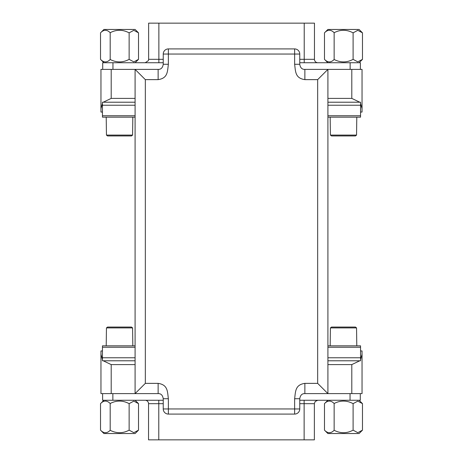<?xml version="1.0" encoding="UTF-8"?>
<svg xmlns="http://www.w3.org/2000/svg" width="463" height="463" viewBox="0 0 463 463"><rect width="100%" height="100%" fill="white"/><g stroke="black" fill="none" stroke-linecap="round" stroke-linejoin="round"><path stroke-width="0.69" d="M360.544 350.948L362.037 350.948L362.037 393.608L304.874 393.608L327.908 393.608L327.908 69.392L362.037 69.392L362.037 112.052L360.544 112.052M163.242 62.736L102.711 62.736L102.711 69.392L158.126 69.392L135.092 69.392L135.092 393.608L158.126 393.608L100.963 393.608L100.963 350.948L102.456 350.948M145.127 400.264A3.415 3.415 0 0 1 148.542 403.672L148.542 439.85L158.78 439.85L158.78 400.264M360.289 400.264L360.289 393.608L360.289 400.264L299.758 400.264M163.242 400.264L102.624 400.264L102.624 393.608M304.133 439.85L304.133 403.672L314.371 403.672L314.371 439.85L158.78 439.85M317.873 62.736A3.415 3.415 0 0 1 314.458 59.328L314.458 23.15L304.22 23.15L304.22 62.736M299.758 62.736L360.376 62.736L360.376 69.392L360.376 62.736M102.711 62.736L102.711 69.392L100.963 69.392L100.963 108.637L102.456 103.318M158.867 23.15L158.867 59.328L148.629 59.328L148.629 23.15L304.22 23.15M135.092 357.772L102.456 357.772L102.456 345.826L135.092 345.826M135.092 360.787L102.456 360.787L102.456 357.772M327.908 345.826L360.544 345.826L360.544 347.233L327.908 347.233M327.908 360.787L360.544 360.787L360.544 347.233M360.544 357.772L327.908 357.772M135.092 117.174L102.456 117.174L102.456 115.767L135.092 115.767M135.092 102.213L102.456 102.213L102.456 115.767M102.456 105.228L135.092 105.228M327.908 105.228L360.544 105.228L360.544 117.174L327.908 117.174M327.908 102.213L360.544 102.213L360.544 105.228M107.538 327.057L119.518 327.057L107.538 327.057L106.455 327.908L106.206 345.826M132.829 345.826L132.58 327.908L106.455 327.908M131.498 327.057L119.518 327.057L131.498 327.057L132.58 327.908M331.502 327.057L355.462 327.057L356.545 327.908L330.42 327.908L331.502 327.057M330.42 327.908L330.171 345.826L356.794 345.826L356.545 327.908M343.482 327.057L355.462 327.057M132.829 117.174L132.58 135.092L131.498 135.943L107.538 135.943L131.498 135.943L107.538 135.943L106.455 135.092L132.58 135.092M106.206 117.174L106.455 135.092M356.794 117.174L356.545 135.092L355.462 135.943L331.502 135.943L355.462 135.943L331.502 135.943L330.42 135.092L356.545 135.092M330.171 117.174L330.42 135.092M129.136 59.351L133.824 61.886L138.518 59.351L138.518 32.85L135.132 29.464L103.903 29.464L100.517 32.85C103.7 29.487 106.924 29.441 110.188 32.705C116.468 29.441 122.788 29.487 129.136 32.85L129.136 59.351C122.898 62.713 116.583 62.76 110.188 59.495L110.188 32.705M138.518 32.85L133.824 30.315L129.136 32.85M135.132 62.736L138.518 59.351M110.188 59.495C106.982 62.765 103.758 62.713 100.517 59.351L100.517 32.85M103.903 62.736L100.517 59.351M353.101 59.351L357.789 61.886L362.483 59.351L362.483 32.85L359.097 29.464L327.868 29.464L324.482 32.85C327.665 29.487 330.889 29.441 334.147 32.705C340.432 29.441 346.752 29.487 353.101 32.85L353.101 59.351C346.862 62.713 340.542 62.76 334.147 59.495L334.147 32.705M362.483 32.85L357.789 30.315L353.101 32.85M359.097 62.736L362.483 59.351M334.147 59.495C330.941 62.765 327.723 62.713 324.482 59.351L324.482 32.85M327.868 62.736L324.482 59.351M304.874 69.392L327.908 69.392L317.67 79.63L304.874 79.63L304.874 69.392C302.032 69.508 300.331 67.801 299.758 64.276L299.758 54.038A5.122 5.122 0 0 0 294.636 48.916L168.364 48.916A5.122 5.122 0 0 0 163.242 54.038L168.364 54.038L168.364 64.276C167.415 71.533 167.884 78.23 158.126 79.63L145.33 79.63L145.33 383.37L158.126 383.37C167.884 384.77 167.415 391.466 168.364 398.724L168.364 408.962L294.636 408.962L294.636 398.724L299.758 398.724L299.758 408.962A5.122 5.122 0 0 1 294.636 414.084L168.364 414.084L168.364 408.962L163.242 408.962L163.242 398.724L168.364 398.724M327.908 393.608L317.67 383.37L304.874 383.37C295.116 384.77 295.585 391.466 294.636 398.724M168.364 48.916L168.364 54.038L294.636 54.038L294.636 64.276C295.585 71.533 295.116 78.23 304.874 79.63M362.037 350.948L362.037 354.363L360.544 359.682M359.768 360.787L351.799 364.601L327.908 364.601M327.908 98.399L351.799 98.399L359.768 102.213M102.456 112.052L100.963 112.052L100.963 108.637M103.232 102.213L111.201 98.399L135.092 98.399M100.963 393.608L100.963 350.948M135.092 364.601L111.201 364.601L103.232 360.787M158.126 79.63L158.126 69.392C160.968 69.508 162.669 67.801 163.242 64.276L163.242 54.038M299.758 398.724C300.331 395.199 302.032 393.492 304.874 393.608L304.874 383.37M163.242 408.962A5.122 5.122 0 0 0 168.364 414.084A5.122 5.122 0 0 1 163.242 408.962M158.126 383.37L158.126 393.608C160.968 393.492 162.669 395.199 163.242 398.724M135.092 393.608L145.33 383.37M135.092 69.392L145.33 79.63M360.544 103.318L362.037 108.637M102.456 359.682L100.963 354.363M110.188 430.295C106.982 433.559 103.758 433.513 100.517 430.15L100.517 403.649C103.7 400.287 106.924 400.24 110.188 403.505L110.188 430.295C116.583 433.559 122.898 433.513 129.136 430.15L133.824 432.685L138.518 430.15L138.518 403.649L135.132 400.264M138.518 403.649L133.824 401.114L129.136 403.649C122.788 400.287 116.468 400.235 110.188 403.505M138.518 430.15L135.132 433.536L103.903 433.536L100.517 430.15M129.136 430.15L129.136 403.649M100.517 403.649L103.903 400.264M334.147 430.295C330.941 433.559 327.723 433.513 324.482 430.15L324.482 403.649C327.665 400.287 330.889 400.24 334.147 403.505L334.147 430.295C340.542 433.559 346.862 433.513 353.101 430.15L357.789 432.685L362.483 430.15L362.483 403.649L359.097 400.264M362.483 403.649L357.789 401.114L353.101 403.649C346.752 400.287 340.432 400.235 334.147 403.505M362.483 430.15L359.097 433.536L327.868 433.536L324.482 430.15M353.101 430.15L353.101 403.649M324.482 403.649L327.868 400.264M163.242 403.672L148.542 403.672M350.051 400.264L350.051 393.608M112.862 400.264L112.862 393.608M304.133 400.264L304.133 403.672L299.758 403.672M299.758 59.328L314.458 59.328M112.949 62.736L112.949 69.392M350.138 62.736L350.138 69.392M158.867 62.736L158.867 59.328L163.242 59.328M135.092 347.233L102.456 347.233M327.908 115.767L360.544 115.767M317.67 383.37L317.67 79.63M351.799 393.608L351.799 364.601M351.799 98.399L351.799 69.392M111.201 69.392L111.201 98.399M111.201 364.601L111.201 393.608M294.636 414.084A5.122 5.122 0 0 0 299.758 408.962L294.636 408.962L294.636 414.084M294.636 64.276L299.758 64.276M299.758 54.038A5.122 5.122 0 0 0 294.636 48.916L294.636 54.038L299.758 54.038M163.242 64.276L168.364 64.276M314.371 403.672L315.176 401.479L317.786 400.264M148.629 59.328L148.357 60.659L145.214 62.736"/></g></svg>
